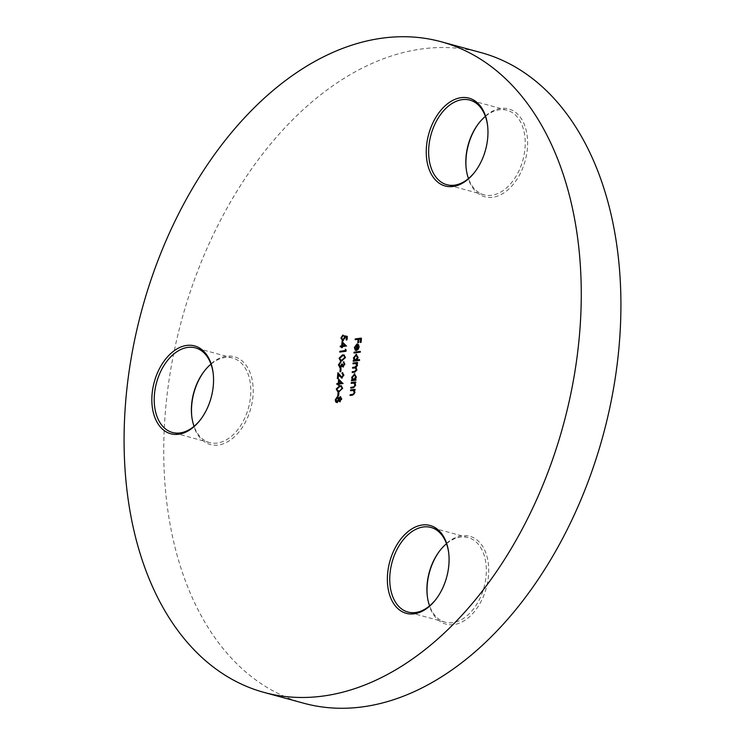 <?xml version="1.0" encoding="UTF-8"?>
<svg xmlns="http://www.w3.org/2000/svg" width="745" height="745" viewBox="0 0 745 745"><rect width="100%" height="100%" fill="white"/><g stroke="black" fill="none" stroke-linecap="round" stroke-linejoin="round"><path stroke-width="0.56" stroke-dasharray="3.73 2.79" d="M191.81 416.669A45.52 29.493 -74.8 0 0 191.865 417.144A45.52 29.493 -74.8 0 0 222.736 443.992A45.52 29.493 -74.8 0 0 252.946 396.536A45.52 29.493 -74.8 0 0 238.26 358.271A45.52 29.493 -74.8 0 0 204.437 370.935A45.52 29.493 -74.8 0 0 204.149 371.317M210.975 364.156A43.834 28.394 105.2 0 1 232.617 357.991A43.834 28.394 105.2 0 1 250.571 396.349A43.834 28.394 105.2 0 1 209.596 442.586A43.834 28.394 105.2 0 1 194.063 426.298M200.889 419.137A43.834 28.394 -74.8 0 0 201.178 418.764A43.834 28.394 -74.8 0 0 213.396 386.227A43.834 28.394 -74.8 0 0 213.293 374.26A43.834 28.394 -74.8 0 0 213.238 373.794M466.221 168.91A45.52 29.493 -74.8 0 0 466.277 169.385A45.52 29.493 -74.8 0 0 497.148 196.233A45.52 29.493 -74.8 0 0 527.358 148.776A45.52 29.493 -74.8 0 0 512.672 110.502A45.52 29.493 -74.8 0 0 478.858 123.167A45.52 29.493 -74.8 0 0 478.56 123.558M485.395 116.397A43.834 28.394 105.2 0 1 507.038 110.232A43.834 28.394 105.2 0 1 524.983 148.59A43.834 28.394 105.2 0 1 484.008 194.817A43.834 28.394 105.2 0 1 468.475 178.539M475.31 171.378A43.834 28.394 -74.8 0 0 475.589 171.005A43.834 28.394 -74.8 0 0 487.807 138.468A43.834 28.394 -74.8 0 0 487.705 126.501A43.834 28.394 -74.8 0 0 487.649 126.026M427.332 596.242A45.52 29.493 -74.8 0 0 427.388 596.717A45.52 29.493 -74.8 0 0 458.259 623.565A45.52 29.493 -74.8 0 0 488.469 576.109A45.52 29.493 -74.8 0 0 473.783 537.843A45.52 29.493 -74.8 0 0 439.96 550.508A45.52 29.493 -74.8 0 0 439.671 550.89M446.497 543.729A43.834 28.394 105.2 0 1 468.139 537.564A43.834 28.394 105.2 0 1 486.094 575.922A43.834 28.394 105.2 0 1 445.119 622.159A43.834 28.394 105.2 0 1 429.586 605.871M436.412 598.71A43.834 28.394 -74.8 0 0 436.7 598.337A43.834 28.394 -74.8 0 0 448.918 565.809A43.834 28.394 -74.8 0 0 448.816 553.833A43.834 28.394 -74.8 0 0 448.76 553.367M303.783 703.233A337.168 218.434 105.2 0 1 165.688 408.204A337.168 218.434 105.2 0 1 480.87 52.56M354.955 389.542L355.477 389.477L354.974 389.337M355.477 389.477L354.909 390.119M355.402 390.25L354.117 390.222M354.611 390.361L355.263 392.662L354.76 392.531M355.263 392.662L352.823 395.334L350.085 395.502M353.773 390.594L350.522 390.706M355.626 382.176L356.147 382.111L355.644 381.971M356.147 382.111L355.579 382.753M356.073 382.893L354.788 382.856M355.281 382.995L355.933 385.295L355.43 385.165M355.933 385.295L353.493 387.977L350.755 388.136M354.443 383.228L351.193 383.34M355.868 379.605L356.38 379.54L355.887 379.41M356.38 379.54L355.812 380.183M356.306 380.322L351.426 380.769M354.741 373.916L356.194 376.821M356.687 376.961L355.57 379.652M354.834 374.688L352.692 377.492L354.173 379.838M352.692 377.492L352.199 377.361M354.657 374.698L354.164 374.567M357.404 362.647L357.926 362.582L357.423 362.442M357.926 362.582L357.358 363.225M357.851 363.364L356.594 363.327M357.088 363.467L357.628 364.258L357.125 364.128M357.628 364.258L357.73 365.544L357.228 365.413M357.73 365.544L355.989 367.574M356.483 367.713L356.836 369.762M357.33 369.902L355.048 372.332L352.18 372.519M355.672 368.03L352.581 368.16M356.054 363.672L352.972 363.811M359.407 359.844L359.919 359.779L359.425 359.639M359.919 359.779L359.36 360.422M359.854 360.561L353.204 361.241M356.51 354.387L357.972 357.293M358.466 357.432L357.311 360.124M356.613 355.16L354.471 357.963L355.952 360.31M357.358 359.258L357.842 358.084M354.471 357.963L353.968 357.833M356.436 355.169L355.942 355.039M360.161 351.584L360.673 351.519L360.18 351.389M360.673 351.519L360.608 352.301L360.105 352.162M360.608 352.301L353.959 352.99M357.246 344.926L354.927 347.328M355.421 347.459L356.138 349.675L355.635 349.545M356.138 349.675L355.328 350.271M358.913 346.909L359.416 347.04L358.82 344.665L357.423 344.125L358.326 344.525M359.416 347.04L358.317 349.722L357.824 349.582M358.317 349.722L356.24 350.476M357.777 344.935L357.339 349.759M361.213 338.332L361.725 338.258L361.232 338.128M361.725 338.258L361.344 342.504L360.85 342.365M361.344 342.504L360.235 342.449M361.046 339.124L358.699 339.236M359.202 339.375L358.885 342.83L358.392 342.7M358.885 342.83L357.777 342.774M358.587 339.45L355.169 339.711M340.763 396.787L342.067 399.134L339.795 401.676M340.288 401.806L339.711 401.676M339.143 400.745L336.898 402.505M337.401 402.635L336.219 402.142L337.401 402.635M337.885 396.731L339.357 398.221M342.067 399.134L341.573 398.994M337.839 397.513L336.386 399.851L337.457 401.853M340.186 397.43L340.679 397.569L339.534 399.46L340.381 401.024M339.534 399.46L339.04 399.32M336.386 399.851L335.883 399.711M337.802 397.513L337.299 397.374M338.658 392.662L339.171 392.587L338.677 392.457M339.171 392.587L338.863 395.94L338.37 395.8M338.863 395.94L337.755 395.884M341.443 385.817L342.551 388.201M343.054 388.331L339.124 391.619M339.627 391.758L337.923 391.637M341.154 386.59L340.092 386.627L337.355 389.123L337.727 390.715M337.355 389.123L336.861 388.983M339.133 379.671L338.658 379.233M339.161 379.363L342.998 383.34M343.492 383.479L342.979 383.498M343.482 383.638L338.826 384.057M339.329 384.187L339.236 385.193L338.742 385.063M339.236 385.193L338.128 385.146M338.714 384.271L336.833 384.327M339.636 380.816L339.394 383.414M342.542 373.413L341.936 373.282M342.504 372.63L343.752 375.07M344.246 375.201L341.731 377.938M342.225 378.069L341.48 377.948M338.826 374.633L338.463 378.683L337.969 378.553M338.463 378.683L337.345 378.637M338.342 373.347L337.885 372.714M338.379 372.854L340.065 375.759M340.558 375.899L342.244 377.296M340.847 368.551L341.359 368.486L340.865 368.356M341.359 368.486L341.061 371.839L340.558 371.699M341.061 371.839L339.944 371.783M344.749 364.109L343.575 361.753M345.242 364.24L342.961 366.857M341.219 367.024L342.309 366.14L343.454 366.996L342.57 366.838M341.713 367.155L340.102 367.685M340.605 367.816L339.888 367.695M340.437 362.2L340.977 361.921L340.474 361.791M340.977 361.921L340.409 362.573M340.903 362.703L339.515 363.364M340.009 363.495L339.552 364.994L339.059 364.864M339.552 364.994L340.623 367.043M342.234 364.184L342.747 364.109L342.253 363.979M342.747 364.109L343.529 366.214M344.246 355.02L345.354 357.395M345.857 357.535L341.927 360.822M342.43 360.962L340.726 360.841M343.957 355.793L342.896 355.831L340.158 358.317L340.53 359.919M340.158 358.317L339.664 358.187M345.82 349.591L345.345 349.237M346.406 349.796L346.257 351.407L345.764 351.277M346.257 351.407L339.767 352.078M342.542 342.178L342.076 341.731M342.57 341.871L346.406 345.848M346.9 345.987L346.397 346.006M346.891 346.146L342.244 346.565M342.737 346.695L342.644 347.701L342.151 347.57M342.644 347.701L341.536 347.645M342.123 346.779L340.242 346.835M343.045 343.324L342.812 345.913M347.123 336.368L347.617 336.451L347.123 336.321M347.617 336.451L347.291 340.027L346.798 339.888M347.291 340.027L346.183 339.971M346.947 337.15L344.916 336.759M345.41 336.889L345.438 337.895L344.944 337.764M345.438 337.895L342.728 340.763M343.231 340.903L342.383 340.772M342.793 335.52L343.324 335.269L342.83 335.129M343.324 335.269L342.756 335.911M343.249 336.051L341.508 337.979M342.002 338.109L343.324 340.12M352.823 395.334L352.329 395.204M352.608 390.631L352.106 390.492M353.493 387.977L353 387.838M353.279 383.265L352.776 383.126M355.048 372.332L354.555 372.202M354.778 368.067L354.285 367.937M355.309 363.7L354.816 363.569M340.092 386.627L339.599 386.487M342.896 355.831L342.402 355.691M203.86 371.699L204.437 370.935M213.293 374.26L213.182 373.31M478.281 123.931L478.858 123.167M487.705 126.501L487.593 125.551M439.392 551.272L439.96 550.508M448.816 553.833L448.704 552.883M507.038 110.232L469.862 100.119M468.139 537.564L430.964 527.451M232.617 357.991L195.441 347.878M209.596 442.586L172.421 432.463M445.119 622.159L407.943 612.036M484.008 194.817L446.832 184.704M436.7 598.337L436.123 599.101M427.276 595.767L427.388 596.717M475.589 171.005L475.012 171.76M466.165 168.435L466.277 169.385M201.178 418.764L200.601 419.528M191.754 416.194L191.865 417.144M357.553 344.032L358.047 344.162M339.45 401.657L339.944 401.797M336.395 402.477L336.889 402.607M341.21 385.742L341.704 385.873M337.671 391.581L338.165 391.721M341.229 377.911L341.722 378.041M339.636 367.658L340.139 367.788M344.013 354.946L344.507 355.076M340.474 360.785L340.968 360.925M342.132 340.735L342.635 340.865"/><path stroke-width="1.12" d="M204.149 371.317A45.52 29.493 -74.8 0 0 191.754 404.721A45.52 29.493 -74.8 0 0 191.81 416.669M194.063 426.298A43.834 28.394 105.2 0 1 191.754 416.194A43.834 28.394 105.2 0 1 191.642 404.228A43.834 28.394 105.2 0 1 203.86 371.699A43.834 28.394 105.2 0 1 210.975 364.156M152.101 393.928A45.52 29.493 105.2 0 1 182.311 346.472A45.52 29.493 105.2 0 1 213.182 373.31A45.52 29.493 105.2 0 1 213.293 385.742A45.52 29.493 105.2 0 1 200.601 419.528A45.52 29.493 105.2 0 1 166.787 432.193A45.52 29.493 105.2 0 1 152.101 393.928M213.238 373.794A43.834 28.394 -74.8 0 0 195.441 347.878A43.834 28.394 -74.8 0 0 154.466 394.114A43.834 28.394 -74.8 0 0 172.421 432.463A43.834 28.394 -74.8 0 0 200.889 419.137M478.56 123.558A45.52 29.493 -74.8 0 0 466.165 156.953A45.52 29.493 -74.8 0 0 466.221 168.91M468.475 178.539A43.834 28.394 105.2 0 1 466.165 168.435A43.834 28.394 105.2 0 1 466.063 156.469A43.834 28.394 105.2 0 1 478.281 123.931A43.834 28.394 105.2 0 1 485.395 116.397M426.512 146.16A45.52 29.493 105.2 0 1 456.722 98.703A45.52 29.493 105.2 0 1 487.593 125.551A45.52 29.493 105.2 0 1 487.705 137.983A45.52 29.493 105.2 0 1 475.012 171.76A45.52 29.493 105.2 0 1 441.198 184.425A45.52 29.493 105.2 0 1 426.512 146.16M487.649 126.026A43.834 28.394 -74.8 0 0 469.862 100.119A43.834 28.394 -74.8 0 0 428.887 146.346A43.834 28.394 -74.8 0 0 446.832 184.704A43.834 28.394 -74.8 0 0 475.31 171.378M439.671 550.89A45.52 29.493 -74.8 0 0 427.276 584.294A45.52 29.493 -74.8 0 0 427.332 596.242M429.586 605.871A43.834 28.394 105.2 0 1 427.276 595.767A43.834 28.394 105.2 0 1 427.164 583.801A43.834 28.394 105.2 0 1 439.392 551.272A43.834 28.394 105.2 0 1 446.497 543.729M387.624 573.501A45.52 29.493 105.2 0 1 417.833 526.044A45.52 29.493 105.2 0 1 448.704 552.883A45.52 29.493 105.2 0 1 448.816 565.315A45.52 29.493 105.2 0 1 436.123 599.101A45.52 29.493 105.2 0 1 402.309 611.766A45.52 29.493 105.2 0 1 387.624 573.501M448.76 553.367A43.834 28.394 -74.8 0 0 430.964 527.451A43.834 28.394 -74.8 0 0 389.989 573.687A43.834 28.394 -74.8 0 0 407.943 612.036A43.834 28.394 -74.8 0 0 436.412 598.71M441.217 41.767L480.87 52.56A337.168 218.434 105.2 0 1 618.965 347.589A337.168 218.434 105.2 0 1 303.783 703.233L264.13 692.44A337.168 218.434 105.2 0 1 126.035 397.411A337.168 218.434 105.2 0 1 441.217 41.767A337.168 218.434 105.2 0 1 579.312 336.796A337.168 218.434 105.2 0 1 264.13 692.44M342.076 341.731L346.397 346.006L342.244 346.565L342.151 347.57L341.536 347.645L341.629 346.649L340.242 346.835L340.316 346.053L341.694 345.866L342.076 341.731M339.049 358.243L342.467 354.909L344.013 354.946L345.354 357.395L341.927 360.822L340.474 360.785L339.049 358.243L342.467 354.909M340.251 368.43L340.865 368.356L340.558 371.699L339.944 371.783L340.251 368.43L340.847 368.551M338.658 379.233L342.979 383.498L338.826 384.057L338.742 385.063L338.128 385.146L338.211 384.141L336.833 384.327L336.898 383.545L338.286 383.358L338.658 379.233M338.062 392.541L338.677 392.457L338.37 395.8L337.755 395.884L338.062 392.541L338.658 392.662M355.235 338.928L361.232 338.128L360.85 342.365L360.235 342.449L360.552 338.994L358.699 339.236L358.392 342.7L357.777 342.774L358.084 339.32L355.169 339.711L355.235 338.928L361.213 338.332M354.033 352.208L360.18 351.389L360.105 352.162L353.959 352.99L354.033 352.208L360.161 351.584M353.046 363.029L357.423 362.442L357.358 363.225L356.594 363.327L357.228 365.413L355.989 367.574L356.836 369.762L354.555 372.202L352.18 372.519L352.255 371.736L354.629 371.42L356.306 369.706L355.449 367.937L352.581 368.16L352.646 367.387L354.871 367.089L356.706 365.348L355.84 363.579L352.972 363.811L353.046 363.029L357.404 362.647M351.267 382.558L355.644 381.971L355.579 382.753L354.788 382.856L355.43 385.165L353 387.838L350.755 388.136L350.83 387.353L353.894 386.86L354.909 385.1L353.95 383.088L351.193 383.34L351.267 382.558L355.626 382.176M350.597 389.924L354.974 389.337L354.909 390.119L354.117 390.222L354.76 392.531L352.329 395.204L350.085 395.502L350.159 394.72L353.223 394.217L354.238 392.466L353.279 390.454L350.522 390.706L350.597 389.924L354.955 389.542M351.947 380.704L352.757 380.024L352.152 377.538L354.741 373.916L354.238 373.785L356.194 376.821L355.067 379.512L355.887 379.41L355.812 380.183L351.426 380.769L351.5 379.997L352.255 379.894L351.659 377.408L354.834 373.813M353.717 361.176L354.527 360.496L353.931 358.01L356.51 354.387L356.017 354.257L357.972 357.293L356.808 359.993L359.425 359.639L359.36 360.422L353.204 361.241L353.279 360.468L354.033 360.366L353.437 357.879L356.604 354.285M354.927 347.328L355.328 350.271L354.378 347.496L356.929 343.994L358.326 344.525L358.913 346.909L357.824 349.582L356.24 350.476L356.753 344.786L354.927 347.328M355.067 346.574L357.423 344.125L356.929 343.994L358.326 344.525M339.795 401.676L338.649 400.605L336.898 402.505L335.725 402.011L335.269 399.786L337.392 396.591L338.882 398.091L340.269 396.647L341.573 398.994L339.45 401.657M336.898 402.505L335.725 402.011L335.269 399.786M335.772 399.925L337.83 396.619M339.375 398.23L340.595 396.666M336.246 389.039L339.664 385.705L341.21 385.742L342.551 388.201L339.124 391.619L337.671 391.581L336.246 389.039L339.664 385.705M342.439 373.357L342.504 372.63L343.752 375.07L341.731 377.938L338.332 374.502L337.969 378.553L337.345 378.637L337.885 372.714L341.75 377.166L343.138 375.108L341.936 373.282L342.57 372.537M342.542 373.413L341.936 373.282M341.731 377.938L341.229 377.911M341.638 377.166L342.244 377.296L343.631 375.247L343.138 375.108M343.669 361.791L344.749 364.109L342.961 366.857L341.815 366.009L340.102 367.685L338.444 364.929L340.474 361.791L339.059 364.864L340.13 366.913L341.638 364.063L342.253 363.979L343.035 366.074L344.134 364.203L343.575 361.753M340.102 367.685L339.636 367.658M340.092 366.913L340.623 367.043L342.132 364.193L341.638 364.063M343.156 366.112L344.628 364.333L344.134 364.203M345.345 349.237L345.913 349.666L345.764 351.277L339.767 352.078L339.841 351.295L345.224 350.578L345.345 349.237M342.728 340.763L340.893 338.016L342.83 335.129L341.508 337.979L342.821 339.981L344.339 337.709L344.209 335.827L347.123 336.321L346.798 339.888L346.183 339.971L346.453 337.01L344.916 336.759L344.944 337.764L342.132 340.735M342.663 339.99L343.324 340.12L344.833 337.839L344.339 337.709M350.606 395.437L350.159 394.72M350.653 394.859L353.223 394.217M353.726 394.356L354.732 392.596L354.238 392.466M354.732 392.596L353.279 390.454M351.044 390.631L351.091 390.054M351.277 388.071L350.83 387.353M351.323 387.493L353.894 386.86M354.397 386.99L355.402 385.23L354.909 385.1M355.402 385.23L353.95 383.088M351.705 383.275L351.761 382.697M351.994 380.127L351.5 379.997M352.757 380.024L352.255 379.894M352.152 377.538L351.659 377.408M355.868 379.605L355.067 379.512M353.465 379.708L354.173 379.838L356.147 377.035L354.657 374.698M354.173 379.838L353.679 379.699L355.654 376.905L354.164 374.567L354.834 374.688M356.147 377.035L355.654 376.905M354.164 374.567L352.199 377.361L353.707 379.81M352.692 372.444L352.255 371.736M352.748 371.867L355.123 371.55L356.808 369.837L356.306 369.706M356.808 369.837L355.672 368.03M353.093 368.095L352.646 367.387M353.139 367.518L355.374 367.22L357.2 365.478L356.706 365.348M357.2 365.478L356.054 363.672M353.484 363.746L353.54 363.169M353.773 360.599L353.279 360.468M354.527 360.496L354.033 360.366M353.931 358.01L353.437 357.879M359.407 359.844L356.808 359.993M355.244 360.18L357.358 359.258M357.842 358.084L356.436 355.169M355.952 360.31L355.458 360.17L357.432 357.377L355.942 355.039L356.613 355.16M357.926 357.516L357.432 357.377M355.942 355.039L353.968 357.833L355.477 360.282M354.471 352.916L354.527 352.338M355.821 350.401L354.378 347.496M354.881 347.626L355.03 346.704M356.753 350.346L357.246 344.926L356.753 344.786M356.846 349.629L358.867 347.151L358.606 345.568L357.283 344.795L356.846 349.629L358.373 347.021L357.283 344.795M358.606 345.568L358.112 345.438M358.867 347.151L358.373 347.021M360.748 342.383L361.046 339.124L360.552 338.994M358.289 342.709L358.587 339.45L358.084 339.32M355.682 339.636L355.738 339.059M340.288 401.806L338.649 400.605L338.919 399.562L337.802 397.513M337.401 402.635L336.219 402.142M339.357 398.221L338.882 398.091M336.917 401.723L338.5 400.95M337.457 401.853L336.964 401.723L338.416 399.422L337.299 397.374L337.839 397.513M339.981 400.922L341.452 399.171L340.884 397.579L340.186 397.43L339.04 399.32L339.878 400.894L340.959 399.031L340.186 397.43M341.452 399.171L340.959 399.031M338.919 399.562L338.416 399.422M337.299 397.374L335.883 399.711L337.159 401.844M338.267 395.819L338.556 392.671M340.158 385.845L341.443 385.817M337.923 391.637L336.749 389.179M342.43 388.443L340.912 386.506L339.599 386.487L336.861 388.983L337.727 390.715L339.692 390.976L342.43 388.443L341.154 386.59M339.692 390.976L341.936 388.303M337.727 390.715L339.199 390.846M338.64 385.072L338.211 384.141M337.345 384.252L336.898 383.545M337.401 383.675L338.286 383.358M338.779 383.489L339.133 379.671M338.901 383.275L342.002 383.06L339.133 380.676L338.901 383.275L341.508 382.93L339.133 380.676M342.002 383.06L341.508 382.93M343.631 375.247L342.43 373.413M342.225 378.069L338.332 374.502M337.867 378.562L338.342 373.347M340.465 371.708L340.744 368.57M344.628 364.333L343.371 362.508M343.873 362.638L343.939 361.912M343.454 366.996L341.815 366.009M340.605 367.816L338.444 364.929M338.938 365.069L340.977 361.921M342.961 355.048L344.246 355.02M340.726 360.841L339.552 358.373M345.233 357.637L343.715 355.7L342.402 355.691L339.664 358.187L340.53 359.919L342.495 360.18L345.233 357.637L343.957 355.793M342.495 360.18L342.002 360.04L344.739 357.507M340.53 359.919L342.002 360.04M340.279 352.003L339.841 351.295M340.335 351.426L345.224 350.578M345.717 350.709L345.82 349.591M342.048 347.58L341.629 346.649M340.754 346.76L340.316 346.053M340.81 346.183L341.694 345.866M342.197 345.997L342.542 342.178M342.318 345.782L345.41 345.568L342.551 343.184L342.318 345.782L344.916 345.438L342.551 343.184M345.41 345.568L344.916 345.438M346.695 339.906L346.947 337.15L346.453 337.01M343.231 340.903L340.893 338.016M341.387 338.146L343.324 335.269M344.833 337.839L344.209 335.827M344.702 335.967L347.123 336.368M352.72 394.58L352.217 394.45M353.391 387.214L352.888 387.083M355.123 371.55L354.629 371.42M355.374 367.22L354.871 367.089M340.232 376.597L339.739 376.467M355.449 367.937L355.952 368.067M355.84 363.579L356.334 363.718M340.912 386.506L341.406 386.636M343.715 355.7L344.209 355.84"/></g></svg>
